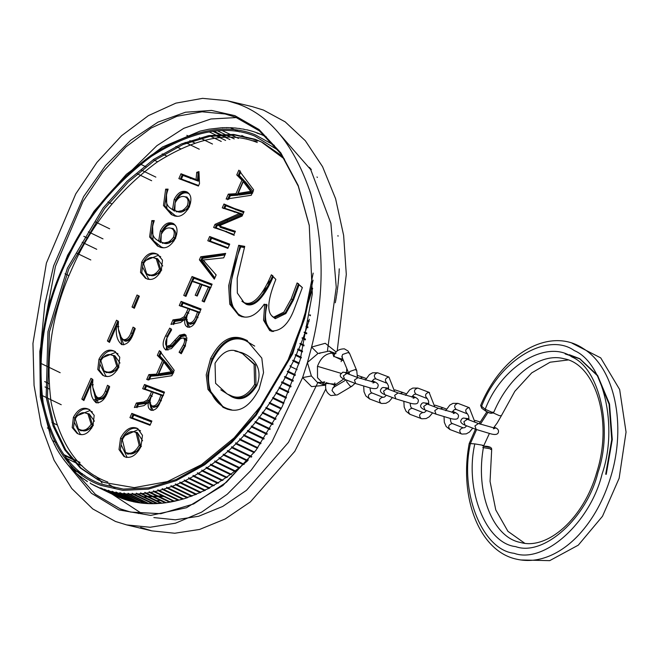 <?xml version="1.0" encoding="UTF-8"?>
<svg xmlns="http://www.w3.org/2000/svg" width="659" height="659" viewBox="0 0 659 659"><rect width="100%" height="100%" fill="white"/><g stroke="black" fill="none" stroke-linecap="round" stroke-linejoin="round"><path stroke-width="0.99" d="M342.598 358.471L342.309 358.035M335.274 353.446L332.902 353.957L333.66 356.173L343.158 360.687L343.182 359.872M343.71 378.999L334.459 385.449L336.222 384.246L325.661 383.365L323.956 384.354L325.694 385.474M336.008 353.611L329.261 351.041L317.984 353.488L307.432 362.483L302.596 377.607L272.01 441.736L251.087 470.304L227.264 494.242L201.638 512.142L175.5 523.188L150.137 527.266L126.635 524.902L115.498 521.475L92.771 508.946L71.765 488.533L54.087 460.27L41.196 425.22L34.062 385.4L32.95 343.413L46.394 263.106L75.769 193.87L96.939 162.386L121.561 135.738L148.39 115.646L175.895 103.133L202.585 98.356L227.19 100.687L238.327 104.114C270.338 115.638 294.482 145.524 310.751 193.762C324.294 244.431 324.566 295.545 311.575 347.087L325.258 343.29L336.247 352.071M137.023 512.842L138.497 513.542M142.492 513.995L112.071 494.102M102.063 483.047L100.506 481.062M131.751 170.335L156.875 145.697L183.812 128.307L210.872 118.991L236.474 117.549M40.776 345.917L44.787 304.532L53.626 265.857L83.635 196.596L105.465 165.64L130.754 140.219L158.003 122.121L185.476 112.236L211.523 110.424L234.933 115.671L259.036 129.526L280.833 152.888L298.173 185.426L309.252 225.279L312.3 293.963L300.207 359.732L282.241 406.57L255.881 450.402L222.89 485.51L186.481 507.735L150.68 515.412L118.9 509.918L91.469 493.294L67.465 464.249M309.318 225.683L298.288 186.233L281.072 154.033L259.448 130.919L235.56 117.195L225.106 113.982L202.008 111.791L176.966 116.272L151.15 128.019L125.976 146.875L102.862 171.875L82.993 201.432L55.43 266.401L43.634 328.973M65.34 456.712L66.114 458.145M66.32 458.524L67.844 461.234M68.297 462.008L69.549 464.093M70.027 464.875L71.197 466.729M71.699 467.511L72.762 469.126M73.091 469.612L95.398 494.349L120.284 508.872L130.729 512.084L160.854 513.707L193.672 503.954L226.449 482.223L256.129 450.072M227.19 100.687L252.339 106.651L263.476 110.078L285.182 121.857L305.331 140.738L322.548 166.653L335.604 198.746L343.627 235.378L346.304 274.424L337.202 351.033M279.704 134.205L310.735 169.643L330.909 223.352L336.247 287.291L327.465 350.547M317.852 382.582L288.494 442.329L246.45 490.345L222.676 506.458L198.598 516.285L175.352 519.803L153.86 517.57M325.851 388.859L294.795 451.357L250.387 501.886L225.189 518.971L199.586 529.449L174.783 533.238L151.776 530.857L140.639 527.431M317.984 353.488L311.575 347.087L307.432 362.483L311.377 375.959L317.325 382.385L324.483 382.558M324.936 385.251L311.567 386.619L302.596 377.607L311.377 375.959M95.629 400.878L104.921 397.534M250.066 304.952L251.112 303.898M261.672 292.942L269.63 284.284M247.553 304.713L248.888 303.371M266.631 284.647L272.76 277.768M94.031 399.906L98.891 398.3M129.04 500.708L133.472 501.598L112.055 491.26L112.607 492.018L132.113 501.433L128.76 500.609L108.216 490.304L108.776 491.054L128.802 500.626M133.472 501.598L136.429 502.356L132.953 501.664M136.512 502.306L115.959 492.026L116.511 492.8L136.018 502.216L140.458 502.965L136.924 502.438M140.482 502.883L119.922 492.619L120.473 493.402L139.98 502.825L145.359 503.369L123.95 493.031L124.493 493.822L144 503.245L145.359 503.369M160.59 503.13L161.949 503.204L140.565 492.883L141.084 493.706L160.59 503.13L156.372 503.427L157.732 503.517L136.347 493.187L136.866 494.011L156.372 503.427L152.204 503.55L153.563 503.649L132.162 493.319L132.69 494.126L152.204 503.55L148.588 503.501L128.035 493.27L128.571 494.069L148.077 503.484L149.436 503.6L144.51 503.287M161.949 503.204L166.2 502.71L144.823 492.388L145.334 493.229L164.841 502.644M166.2 502.71L170.483 502.034L149.123 491.721L149.618 492.57L169.124 501.985M170.483 502.034L174.734 501.194M173.992 501.029L153.44 490.873L153.934 491.729L173.441 501.145L179.133 500.148L157.789 489.843L158.275 490.708L177.79 500.132M174.792 501.186L183.49 498.937L162.163 488.64L162.641 489.513L182.148 498.937M183.49 498.937L187.864 497.553L166.554 487.265L167.024 488.138L186.53 497.561M187.864 497.553L187.082 497.372L192.247 495.988L170.953 485.708L171.414 486.597L190.921 496.013M192.247 495.988L191.472 495.807L196.637 494.258L175.36 483.978L175.813 484.876L195.328 494.291M196.637 494.258L195.88 494.069L201.036 492.347L179.775 482.083L180.22 482.981L199.726 492.405M201.036 492.347L200.287 492.149L205.435 490.271L184.19 480.016L184.627 480.922L204.133 490.345M205.435 490.271L204.685 490.074L209.826 488.031L188.598 477.783L189.026 478.689L208.532 488.113M209.826 488.031L209.084 487.817L212.923 485.716L214.2 485.617L192.996 475.378L193.417 476.3L212.923 485.716M214.2 485.617L213.475 485.403L217.297 483.162L218.566 483.047L197.387 472.816L197.791 473.739L217.297 483.162M218.566 483.047L217.849 482.825L221.663 480.444L222.915 480.312L201.753 470.098L202.156 471.02L221.663 480.444M222.915 480.312L222.207 480.09L225.996 477.561L227.24 477.421L206.102 467.215L206.489 468.145L225.996 477.561M227.24 477.421L226.539 477.19L230.312 474.529L231.54 474.373L210.427 464.175L210.806 465.114L230.312 474.529M231.54 474.373L230.848 474.142L234.588 471.35L235.798 471.177L214.719 460.987L215.081 461.926L234.588 471.35M235.79 471.169L235.123 470.938L238.838 468.014L240.033 467.824L218.977 457.659L219.332 458.598L238.838 468.014M240.033 467.824L239.365 467.585L243.039 464.537L244.217 464.331L223.195 454.175L223.533 455.122L243.039 464.537M244.217 464.331L243.566 464.093L247.405 461.003M248.328 459.908L247.726 460.452L227.371 450.55L227.701 451.497L247.207 460.921M251.837 456.671L231.498 446.794L231.811 447.741L251.318 457.157M254.572 452.123L235.576 442.897L235.881 443.845L254.152 452.667M257.85 447.733L239.596 438.869L239.892 439.817L257.438 448.293M261.055 443.21L243.558 434.718L243.838 435.665L260.651 443.787M264.185 438.556L247.463 430.442L247.726 431.39L244.332 435.129L243.558 434.718M267.257 433.787L251.301 426.052L251.549 426.991L248.212 430.838L247.463 430.442M270.248 428.902L255.066 421.546L255.297 422.485L252.018 426.431L251.301 426.052M273.164 423.91L258.756 416.933L258.971 417.864L255.758 421.908L255.066 421.546M275.989 418.803L262.373 412.213L262.562 413.144L259.424 417.279L258.756 416.933M278.741 413.605L265.906 407.394L266.079 408.316L263.015 412.534L262.373 412.213M281.401 408.3L269.358 402.476L269.506 403.39L266.516 407.699L265.906 407.394M283.971 402.913L272.719 397.476L272.851 398.382L269.935 402.764L269.358 402.476M286.451 397.435L275.997 392.385L276.096 393.283L273.263 397.739L272.719 397.476M288.831 391.874L279.177 387.212L279.251 388.102L276.5 392.632L275.997 392.385M291.113 386.24L282.266 381.973C281.179 381.899 281.195 382.187 282.307 382.846L279.647 387.443L279.177 387.212M293.296 380.54L285.248 376.66C284.128 376.553 284.136 376.841 285.265 377.516L282.686 382.179L282.266 381.973M295.372 374.773L288.14 371.281C286.978 371.141 286.97 371.421 288.115 372.121L285.627 376.841L285.248 376.66M291.113 365.934L290.932 365.852C289.721 365.671 289.696 365.943 290.858 366.668L288.14 371.281M299.202 363.06L293.634 360.374C292.357 360.135 292.308 360.399 293.494 361.157L290.932 365.852M47.366 427.93L50.413 429.396M56.501 448.449L50.636 436.505M52.465 440.599L56.287 442.444M54.417 444.57L55.035 445.113L54.417 444.57M58.717 452.189L56.493 448.417M72.82 459.529L64.401 455.46M61.048 455.789L58.684 452.115M61.913 456.695L60.999 455.682M64.36 460.106L63.429 459.101M66.921 463.376L65.974 462.371M69.59 466.49L68.643 465.501M84.887 475.501L72.366 469.455L71.403 468.467L82.614 473.879M74.286 471.284L77.523 474.365M77.26 473.936L80.653 476.918M80.34 476.432L83.891 479.299M83.512 478.764L87.219 481.515M128.283 500.478L124.988 499.489L104.443 489.184L124.518 499.341L121.289 498.196L100.753 487.874L117.673 496.729L90.645 483.566M86.79 480.93L87.375 481.605M91.164 483.854L94.501 485.601M90.159 482.923L90.901 483.69M94.624 485.667L95.258 485.98L94.624 485.667M166.15 502.726L170.376 502.051M161.859 503.229L166.019 502.735M157.6 503.55L161.702 503.229M124.518 499.341L124.963 499.473M293.403 361.116L298.972 363.809M301.443 357.367L296.328 354.896C294.919 354.526 294.82 354.756 296.015 355.596L301.13 358.068M295.809 355.506L293.815 360.465M302.596 351.165L298.716 349.286C297.316 348.924 297.217 349.163 298.42 349.995L302.399 351.914M298.115 349.847L296.328 354.896M304.12 345.159L300.99 343.644C299.59 343.29 299.499 343.528 300.71 344.36L303.939 345.917M305.537 339.121L303.148 337.968C301.748 337.622 301.657 337.861 302.885 338.685L300.99 343.644C299.59 343.29 299.499 343.528 300.71 344.36L298.716 349.286M306.83 333.059L305.183 332.26C303.783 331.93 303.7 332.169 304.928 332.984L303.148 337.968C301.748 337.622 301.657 337.861 302.885 338.685L305.364 339.879M308.008 326.979L307.094 326.534C305.694 326.213 305.611 326.46 306.855 327.259L305.183 332.26C303.783 331.93 303.7 332.169 304.928 332.984L306.674 333.825M309.071 320.892L308.873 320.793C307.481 320.488 307.407 320.727 308.659 321.518L307.094 326.534C305.694 326.213 305.611 326.46 306.855 327.259L307.868 327.745M309.335 319.253L308.873 320.793C307.481 320.488 307.407 320.727 308.659 321.518L308.939 321.658M310.529 315.043C309.137 314.747 309.071 314.986 310.331 315.768M261.631 134.683L266.302 136.874M264.951 136.215L266.36 136.932M261.409 134.576L256.903 133.085M264.308 135.911L261.862 134.774M261.351 134.551L258.246 133.283M247.726 431.39L263.798 439.149M251.549 426.991L266.87 434.396M255.297 422.485L269.877 429.528M258.971 417.864L272.801 424.544M262.562 413.144L275.643 419.453M266.079 408.316L278.403 414.264M269.506 403.39L281.072 408.975M272.851 398.382L283.65 403.596M276.096 393.283L286.146 398.127M279.251 388.102L288.535 392.583M282.307 382.846L290.833 386.957M285.265 377.516L293.024 381.264M288.115 372.121L295.117 375.498M290.858 366.668L297.102 369.683M257.9 133.159L254.119 131.833M230.485 127.805L239.382 131.866M213.961 131.256L226.548 137.336M209.216 131.891L221.037 137.599M97.713 487.116L117.269 496.556M136.586 428.078L137.55 428.498L142.476 435.368L140.911 446.728C136.306 455.336 130.952 458.705 124.872 456.827L123.925 456.415L119.007 449.529L120.548 438.177C125.161 429.569 130.507 426.2 136.586 428.078L137.986 428.754L138.176 429.586L124.782 435.665M169.898 207.783L174.52 211.144L175.055 209.924L174.058 209.842L175.599 200.056C179.042 193.482 183.103 190.937 187.774 192.412L186.382 191.736C191.242 194.166 192.173 199.282 189.174 207.074C184.396 215.229 179.1 217.997 173.284 215.394L171.324 214.546L163.465 205.509L165.664 189.141L168.111 189.141C164.404 199.644 165.887 206.415 172.543 209.438L174.207 199.38C177.65 192.815 181.711 190.262 186.382 191.736L187.008 192.016M156.545 253.855L157.534 254.283L162.493 260.124L161.298 270.396C156.974 278.213 152.023 280.965 146.455 278.658L145.466 278.23L140.507 272.389L141.701 262.117C146.026 254.3 150.977 251.549 156.545 253.855L158.168 254.621M121.882 344.649C117.351 341.09 115.564 334.953 116.511 326.23L109.476 342.416L107.409 340.958L116.544 320.2L118.513 321.6C117.59 329.953 119.188 335.95 123.307 339.591C126.52 340.011 129.065 337.77 130.952 332.869L133.077 327.119L135.268 328.627L133.167 334.319C130.416 341.37 126.652 344.814 121.882 344.649L121.305 344.393M135.161 328.981L133.209 333.915C131.157 339.179 128.39 341.576 124.897 341.098L124.699 340.266L122.788 339.36L124.699 340.266C127.928 340.67 130.474 338.429 132.344 333.536L130.952 332.869M174.215 370.284L171.818 375.729L146.71 379.518L148.885 374.576L156.545 374.147L162.493 360.638L157.336 355.366L159.42 350.629L174.215 370.284M161.331 352.474L159.849 355.852L158.786 356.066L157.336 355.366L158.728 356.041L160.812 351.305M187.757 327.169C185.179 326.057 184.215 323.429 184.882 319.286L180.574 322.515L170.961 324.409L172.955 319.887L180.368 318.857L184.059 316.765L186.563 312.193L188.103 308.618L179.248 305.57L181.093 301.394L201.077 309.005L196.917 318.692C194.702 324.64 191.654 327.465 187.757 327.169L187.321 326.979M203.087 260.074L216.177 274.943L214.323 279.161L199.389 259.819L200.731 256.771L225.666 253.386L223.706 257.834L203.013 260.033M214.496 278.757L200.83 260.519L199.389 259.819L200.781 260.494L202.124 257.447L200.731 256.771M233.706 235.115L224.348 231.087L213.631 227.47L214.991 224.365L239.423 213.5L222.256 207.873L223.953 204.01L234.324 208.425L244.036 211.654L242.084 216.078L219.002 225.889L235.395 231.276L233.706 235.115M96.296 402.781C91.766 399.222 89.978 393.085 90.926 384.362L83.891 400.557L81.823 399.099L90.958 378.34L92.927 379.741C92.005 388.093 93.603 394.082 97.721 397.723C100.934 398.143 103.479 395.902 105.366 391.001L107.491 385.251L109.682 386.759L107.582 392.459C104.83 399.511 101.066 402.946 96.296 402.781L95.72 402.525M109.575 387.113L107.623 392.056C105.572 397.311 102.804 399.708 99.311 399.239L99.114 398.398L97.203 397.492L99.114 398.398C102.343 398.802 104.888 396.561 106.758 391.677L105.366 391.001M253.633 189.841L251.236 195.278L226.128 199.076L228.302 194.125L235.963 193.705L241.911 180.187L236.754 174.915L238.838 170.179L253.633 189.841M240.749 172.032L239.266 175.401L238.204 175.615L236.754 174.915L238.146 175.591L240.23 170.854M243.772 338.998L246.73 340.283L261.804 358.109L263.534 372.648L259.127 389.057C249.753 407.114 238.69 413.63 225.946 408.596L223.039 407.328L207.972 389.42L206.218 374.88L210.625 358.447C220.04 340.456 231.087 333.973 243.772 338.998L247.397 340.612M302.366 287.563L293.84 310.183C288.14 324.747 280.38 331.666 270.577 330.933L269.679 330.53L263.559 320.258L264.687 304.507L264.218 304.153C256.672 315.175 248.74 319.17 240.428 316.139L238.813 315.439L229.769 304.203L228.673 285.734L238.682 245.288L244.728 246.367L237.199 278.189L237.347 293.066L243.937 302.448L244.818 302.86C255.618 306.773 265.997 287.472 271.368 274.778L275.849 279.416C270.75 291.986 264.078 312.102 273.674 317.168L283.864 312.111L291.163 298.972L297.135 282.925L302.366 287.563M274.325 317.481L273.246 316.963L275.067 317.844L275.264 318.676L272.167 316.361M88.24 409.058L89.229 409.486L94.188 415.327L92.993 425.599C88.668 433.416 83.718 436.167 78.149 433.861L77.161 433.433L72.193 427.592L73.396 417.32C77.721 409.503 82.672 406.751 88.24 409.058L89.863 409.824M113.826 350.926L114.814 351.354L119.773 357.194L118.579 367.467C114.254 375.284 109.303 378.035 103.735 375.729L102.746 375.3L97.779 369.46L98.982 359.188C103.306 351.371 108.257 348.619 113.826 350.926L115.449 351.692M227.874 248.377L207.791 240.733L209.653 236.507L229.727 244.143L227.874 248.377M200.221 284.169L192.271 281.393L185.945 296.385L183.737 295.38L192.041 276.525L212.116 284.169L204.265 302.011L202.124 300.982L208.433 287.126L201.967 284.836L197.263 296.015L195.188 295.232L200.221 284.169L201.942 284.894M165.953 350.003C162.303 347.285 162.205 342.523 165.648 335.719L169.734 328.091L171.653 329.788L167.452 337.013C165.236 341.148 165.079 344.22 166.974 346.239L170.417 345.118L179.652 335.176L184.306 334.154L186.917 337.985L185.13 346.255L181.274 353.759L179.083 352.268L183.309 344.986C185.022 341.626 184.99 339.261 183.21 337.894L180.327 338.817L171.373 348.636L165.491 349.797M181.406 353.57L180.484 352.944L184.701 345.662C186.415 342.318 186.382 339.953 184.602 338.561L183.21 337.894M186.258 335.826L184.693 334.327M185.887 335.67L181.62 336.601L172.436 346.51L168.556 347.746L168.366 346.914L166.793 346.156L168.366 346.914L171.818 345.794L170.417 345.118M151.183 410.277C148.596 409.165 147.641 406.537 148.308 402.402L143.992 405.623L134.387 407.517L136.372 402.995L143.794 401.974L147.484 399.881L149.988 395.301L151.529 391.734L142.673 388.686L144.51 384.502L164.503 392.113L160.343 401.809C158.127 407.748 155.071 410.573 151.183 410.277L150.738 410.087M137.023 294.993L139.354 296.171L134.345 308.297L132.031 307.028L137.023 294.993M156.051 239.25L160.664 242.611L161.2 241.392L160.211 241.309L161.752 231.523C165.195 224.95 169.256 222.404 173.927 223.879L172.534 223.203C177.386 225.633 178.317 230.749 175.319 238.542C170.549 246.697 165.252 249.464 159.437 246.861L157.468 246.013L149.618 236.976L151.817 220.608L154.264 220.608C150.557 231.111 152.031 237.883 158.695 240.906L160.359 230.848C163.803 224.282 167.864 221.729 172.534 223.203L173.16 223.475M198.417 186.06L178.861 178.622L181.003 173.754L196.069 179.495L196.728 172.304L198.952 171.612L199.496 183.622L198.417 186.06M150.013 425.269L129.938 417.625L131.8 413.391L151.875 421.035L150.013 425.269M257.653 133.052L254.555 131.965M250.313 130.696L250.791 130.828L250.313 130.696M253.888 131.734L250.791 130.828M242.652 128.958L245.593 129.699M246.474 129.757L246.96 129.872M238.616 128.34L241.696 128.933M242.561 128.999L243.056 129.09M234.522 127.912L237.734 128.34M238.591 128.423L239.093 128.489M230.378 127.665L233.706 127.928M234.563 128.019L235.074 128.06M226.185 127.607L229.637 127.706M221.943 127.731L225.51 127.657M226.35 127.764L226.877 127.755M50.644 436.513L40.306 396.94L39.82 351.379L49.161 302.992L67.663 255.165L94.015 211.242L126.388 174.314L162.518 146.973L199.949 131.157L208.985 129.197L221.342 127.788M222.174 127.904L222.701 127.879M74.278 471.284L74.887 471.918L74.278 471.284M80.332 476.432L80.933 477.091L80.332 476.432M254.72 346.115L245.354 340.505C232.948 335.546 222.124 341.873 212.882 359.493L210.625 358.447M212.882 359.493C201.852 383.917 213.532 404.247 228.072 408.877L231.795 409.931M234.917 351.033L241.688 352.623C251.623 356.338 264.102 366.766 256.878 385.523C249.118 397.739 240.692 401.463 231.581 396.702L220.781 389.823M231.581 396.702L231.383 395.861L229.991 395.186C238.863 399.848 247.067 396.281 254.613 384.485L254.102 364.353L242.496 353.595L239.563 352.334C230.765 347.59 222.585 351.231 215.032 363.266L215.592 383.316L227.166 393.991L229.991 395.186M256.878 385.523L254.613 384.485M265.692 304.845L266.088 304.219L267.084 304.985L264.687 304.507M270.478 330.892L264.893 320.472L266.079 305.183L265.61 304.82L266.088 304.219L265.61 304.82L264.218 304.153M244.324 247.529L240.733 246.886L238.682 245.288M273.263 276.64C267.818 289.482 257.232 308.379 246.408 304.376L246.219 303.535L244.818 302.86M274.605 317.622L285.289 312.745L292.555 299.647L291.163 298.972M267.084 304.985C263.757 317.893 265.626 326.633 272.702 331.213L273.6 331.502M299.12 284.68L293.428 300.018L285.858 313.544L275.264 318.676M246.408 304.376L241.902 301.212M240.733 246.886C231.243 271.483 223.006 308.56 242.553 316.419L244.777 317.094M238.682 193.713L238.031 195.188L230.312 195.739L228.302 194.125M238.031 195.188L235.963 193.705M239.266 175.401L244.365 180.805L241.911 180.187M238.121 193.441L239.514 194.108L239.176 195.08L252.628 193.186L244.678 182.37L245.14 181.53L253.221 191.835L252.117 192L250.725 191.324L243.286 181.695L238.121 193.441L250.725 191.324M244.761 182.386L245.14 181.53L244.678 182.37L243.286 181.695M239.579 194.166L239.176 195.08L239.514 194.108L252.002 192.255L250.609 191.588M75.653 418.374L73.396 417.32M92.417 411.999L89.83 410.565L76.946 415.862M74.343 422.312L80.274 434.149L81.601 434.553M91.617 428.276L80.868 430.821L77.119 428.169M85.604 413.135L89.237 413.893L94.418 421.183M80.868 430.821L80.67 429.981L79.278 429.314C83.512 431.53 87.474 429.825 91.164 424.198L87.935 413.967L87.112 413.613C82.869 411.389 78.907 413.086 75.225 418.72L78.347 428.902L79.278 429.314M93.421 425.244L91.164 424.198M84.311 399.626L81.823 399.099M96.469 402.838L92.318 385.037L90.926 384.362M99.311 399.239L96.642 397.179M93.257 388.546L98.249 402.995M92.252 385.013L92.499 384.436L93.273 384.732L92.351 385.054M101.239 360.242L98.982 359.188M118.002 353.867L115.416 352.433L102.532 357.73M99.929 364.18L105.86 376.009L107.186 376.421M117.203 370.136L106.453 372.689L102.705 370.037M111.19 355.003L114.823 355.761L120.004 363.051M106.453 372.689L106.256 371.849L104.863 371.174C109.097 373.389 113.06 371.692 116.75 366.066L113.521 355.835L112.697 355.473C108.455 353.249 104.493 354.954 100.811 360.588L103.933 370.77L104.863 371.174M119.007 367.112L116.75 366.066M243.624 212.593L225.93 205.699L224.793 208.285L241.968 213.887L241.392 215.205L217.083 225.798L214.991 224.365M241.392 215.205L239.316 213.73M241.968 213.887L240.815 214.167L239.423 213.5M225.93 205.699L223.953 204.01M234.991 232.19L220.172 227.297L220.394 226.564L219.002 225.889M227.668 220.889L227.19 220.073L216.391 225.04L215.023 228.138L216.168 227.874L233.978 234.505M229.324 245.066L211.63 238.196L209.653 236.507M221.638 242.38L221.44 241.54L211.045 237.174L209.183 241.408L210.328 241.145L228.129 247.792M224.991 254.918L202.75 258.369L201.893 260.321L214.875 277.9M216.094 275.124L215.584 274.581M204.784 261.672L204.224 261.071M211.72 285.075L194.018 278.213L192.041 276.525M204.652 301.46L202.124 300.982M203.499 285.413L203.697 284.968L210.979 287.538L209.826 287.802L208.433 287.126M193.746 282.093L193.985 281.55L202.758 284.606L202.552 285.059M184.693 319.327L182.148 320.373L175.014 321.378L172.955 319.887M182.148 320.373L180.368 318.857M186.843 317.127L186.159 318.075L184.059 316.765M200.674 309.919L183.07 303.082L181.793 305.982L190.624 309.046L189.495 309.293L188.103 308.618M183.07 303.082L181.093 301.394M188.07 327.268L186.275 319.961L184.882 319.286M186.217 319.936L186.571 319.434M187.057 321.526L189.677 327.366M190.624 309.046L190.451 309.458M186.159 318.075L184.8 319.253M194.627 323.108L190.171 324.319L188.4 322.737M191.407 309.812L191.612 309.368L200.072 312.374L198.985 312.654L189.874 309.236L188.639 311.954C186.019 317.012 185.995 320.636 188.581 322.811C191.588 323.281 193.993 321.23 195.789 316.633L197.593 311.979M190.171 324.319L189.973 323.487L188.26 322.671L189.973 323.487C192.98 323.956 195.385 321.897 197.181 317.308L195.789 316.633M167.905 336.774L165.648 335.719M181.62 336.601L179.652 335.176M182.609 351.552L181.695 352.87L179.083 352.268M185.566 346.041L183.309 344.986M171.595 329.871L171.035 330.67M165.557 343.965L167.954 350.234M183.795 338.158L185.336 338.174L186.909 340.25M168.556 347.746L167.172 346.337M159.264 374.155L158.613 375.638L150.895 376.182L148.885 374.576M158.613 375.638L156.545 374.147M159.849 355.852L164.948 361.247L162.493 360.638M158.704 373.884L160.096 374.559L159.758 375.531L173.202 373.637L165.261 362.812L165.722 361.98L173.803 372.277L171.307 371.775L163.869 362.137L158.704 373.884L171.307 371.775M165.343 362.837L165.722 361.98L165.261 362.812L163.869 362.137M160.162 374.609L159.758 375.531L160.096 374.559L172.584 372.706L171.192 372.03M148.11 402.435L145.573 403.489L138.439 404.486L136.372 402.995M145.573 403.489L143.794 401.974M150.268 400.235L149.577 401.191L147.484 399.881M164.099 393.036L146.487 386.199L145.211 389.09L154.041 392.163L152.921 392.402L151.529 391.734M146.487 386.199L144.51 384.502M151.488 410.384L149.7 403.069L148.308 402.402M149.642 403.044L149.988 402.55M150.474 404.642L153.102 410.483M149.577 401.191L148.217 402.369M158.053 406.216L153.588 407.435L151.817 405.853M154.824 392.929L155.03 392.484L163.498 395.482L162.411 395.762L153.292 392.344L152.056 395.062C149.436 400.128 149.42 403.745 151.998 405.919C155.013 406.397 157.41 404.338 159.206 399.749L161.01 395.095M153.588 407.435L153.39 406.595L151.677 405.779L153.39 406.595C156.397 407.073 158.803 405.013 160.598 400.417L159.206 399.749M109.896 341.494L107.409 340.958M122.055 344.706L117.936 326.922L116.511 326.23M124.897 341.098L122.228 339.047M118.842 330.414L123.834 344.863M117.837 326.872L118.085 326.304L118.859 326.6L117.903 326.905M139.115 296.764L134.527 307.514L132.031 307.028M143.959 263.172L141.701 262.117M160.73 256.796L158.135 255.371L145.252 260.659M142.657 267.109L148.588 278.946L149.906 279.358M159.923 273.073L149.173 275.619L145.433 272.966M153.909 257.933L157.542 258.69L162.732 265.981M149.173 275.619L148.983 274.778L147.591 274.111C151.825 276.327 155.779 274.622 159.47 268.996L156.241 258.765L155.417 258.41C151.175 256.186 147.221 257.891 143.53 263.518L146.652 273.707L147.591 274.111M161.727 270.05L159.47 268.996M153.901 222.141L151.817 220.608M160.664 242.611L158.695 240.906M160.096 241.581L158.819 240.634M175.426 225.386L174.124 224.711C169.709 223.302 165.87 225.699 162.616 231.894L160.359 230.848M152.624 225.913L153.036 240.313L161.562 247.141L163.407 247.71M174.124 240.864L162.435 243.303L162.032 242.355M170.854 228.179L173.193 228.533L176.678 234.645M175.689 238.327L174.824 237.957C170.788 243.393 166.628 244.917 162.353 242.512L162.435 243.303L162.353 242.512L160.961 241.837C165.228 244.242 169.388 242.726 173.432 237.281C175.014 232.512 174.231 229.505 171.068 228.253C167.304 227.058 164.033 229.101 161.257 234.373L160.961 241.837M173.193 228.533L172.46 228.92C175.632 230.189 176.414 233.204 174.824 237.957L173.432 237.281M172.938 229.126L171.068 228.253M167.748 190.673L165.664 189.141M174.52 211.144L172.543 209.438M173.943 210.114L172.666 209.167M189.281 193.919L187.972 193.244C183.556 191.835 179.726 194.232 176.472 200.427L174.207 199.38M166.472 194.446L166.884 208.845L175.409 215.674L177.255 216.243M187.972 209.397L176.282 211.836L175.879 210.888M184.709 196.712L187.049 197.066L190.525 203.178M189.537 206.868L188.672 206.489C184.635 211.926 180.475 213.45 176.2 211.045L176.282 211.836L176.2 211.045L174.808 210.369C179.075 212.775 183.235 211.259 187.28 205.814C188.869 201.044 188.079 198.038 184.924 196.786C181.159 195.591 177.881 197.634 175.105 202.906L174.808 210.369M187.049 197.066L186.316 197.453C189.479 198.721 190.262 201.736 188.672 206.489L187.28 205.814M186.785 197.659L184.924 196.786M199.043 173.655L198.326 181.167L182.98 175.451L181.003 173.754M198.326 181.167L196.069 179.495M199.01 173.663L196.728 172.304M190.443 178.622L190.253 177.782L182.395 174.421L180.253 179.289L181.398 179.034L198.656 185.525M122.813 439.232L120.548 438.177M121.207 444.817L126.998 457.107L128.019 457.437M140.556 430.879L138.176 429.586M138.728 450.624L127.871 454.208L124.37 451.679M134.214 431.9L137.319 432.502L142.599 440.822M127.871 454.208L127.681 453.367L126.289 452.692C131.075 454.488 135.367 452.016 139.164 445.286L136.009 432.576L135.194 432.213C130.4 430.426 126.091 432.905 122.277 439.652L125.482 452.346L126.289 452.692M141.43 446.332L139.164 445.286M151.471 421.958L133.777 415.079L131.8 413.391M143.786 419.264L143.588 418.432L133.192 414.066L131.33 418.292L132.475 418.037L150.268 424.684M89.83 410.565L89.632 409.733C84.064 407.427 79.113 410.178 74.788 417.995L73.47 427.872L77.919 433.77M79.541 434.536L80.274 434.149M88.504 414.28L89.237 413.893M109.534 387.088L108.883 385.927L106.758 391.677L107.623 392.056M92.169 384.98L92.499 384.436L92.169 384.98M91.008 384.403L92.903 380.111L92.351 379.007L83.215 399.766L83.99 400.31M115.416 352.433L115.218 351.593C109.649 349.295 104.699 352.046 100.374 359.863L99.056 369.732L103.504 375.638M105.127 376.404L105.86 376.009M114.089 356.148L114.823 355.761M135.12 328.948L134.469 327.787L132.344 333.536L133.209 333.915M117.755 326.848L118.085 326.304L117.755 326.848M118.513 321.996L117.936 320.875L108.801 341.634L109.575 342.178M139.008 296.707L138.415 295.669L133.431 307.704L134.378 308.223M158.135 255.371L157.938 254.531C152.369 252.224 147.418 254.975 143.094 262.793L141.776 272.669L146.232 278.568M147.847 279.334L148.588 278.946M156.809 259.078L157.542 258.69M173.927 223.879L174.124 224.711M160.829 247.537L161.562 247.141M187.774 192.412L187.972 193.244M174.676 216.07L175.409 215.674M126.264 457.503L126.998 457.107M136.586 432.889L137.319 432.502M145.211 389.09L144.066 389.362L145.903 385.177L154.857 388.851M153.242 392.451L151.381 395.977L149.988 395.301M150.697 402.781L149.733 403.086M149.568 403.02L150.013 402.525L149.568 403.02M162.46 395.787L160.598 400.417L161.471 400.796M154.684 393.019L155.03 392.484M172.436 346.51L171.818 345.794L176.11 341.016L174.717 340.341M184.602 338.561L185.336 338.174M181.793 305.982L180.648 306.246L182.485 302.069L191.44 305.735M189.825 309.343L187.955 312.868L186.563 312.193M187.28 319.673L186.308 319.977M186.143 319.912L186.588 319.409L186.143 319.912M199.043 312.671L197.181 317.308L198.046 317.687M191.267 309.911L191.612 309.368M209.883 287.826L203.516 301.657L204.265 302.011M203.359 285.512L203.697 284.968M196.588 295.899L201.613 284.845L202.758 284.606M193.664 282.068L193.985 281.55M186.258 295.842L185.13 296.048L193.433 277.2L202.445 280.866M202.75 258.369L202.124 257.447L225.394 253.995M201.893 260.321L200.83 260.519M225.567 227.915L220.394 226.564L220.172 227.297L220.757 225.963M224.793 208.285L223.648 208.541L225.345 204.685L234.324 208.425M240.889 214.2L227.19 220.073L225.798 219.406M298.535 283.601L292.555 299.647L293.428 300.018M242.553 316.419L241.82 316.806M271.969 331.609L272.702 331.213M245.354 340.505L245.164 339.665C232.503 334.632 221.457 341.123 212.017 359.122L207.634 375.292L209.224 389.675L223.763 407.674M227.339 409.264L228.072 408.877M240.955 353.01L241.688 352.623M482.536 445.731C484.307 445.855 484.11 445.649 481.968 445.113L474.818 443.894C464.414 489.472 485.872 543.444 515.643 546.616C543.757 556.83 587.029 517.826 597.993 472.388C613.175 428.828 599.583 368.463 572.012 357.005C546.838 338.94 501.433 366.272 485.222 409.255L491.853 412.213L493.813 412.196C509.745 374.501 540.833 352.285 564.022 358.751C595.028 363.875 613.298 420.228 596.914 471.844C584.014 518.452 547.234 550.38 520.47 542.464C493.146 537.538 474.628 492.932 483.747 445.706L489.39 433.498M490.485 449.364C492.257 449.479 492.067 449.265 489.917 448.721L482.759 447.535M474.818 443.894L469.216 443.515C458.886 497.784 479.447 551.41 516.664 559.203C528.016 561.765 539.54 560.438 551.229 555.232C561.031 550.809 570.2 544.046 578.726 534.943C593.166 519.276 603.891 499.736 610.909 476.317C626.528 425.294 614.995 367.788 583.231 348.537C549.573 325.933 501.82 354.04 480.633 405.466L485.222 409.255L485.848 411.109C489.958 413.251 491.68 413.654 490.996 412.328M483.657 446.234L489.497 447.379M324.846 385.21L317.514 377.731L317.473 366.305C321.122 356.807 326.889 352.45 334.772 353.232L335.316 353.381M317.473 366.305L341.065 373.332M357.425 377.45L356.758 370.622L349.649 353.578L348.216 352.532L342.631 354.451L341.832 356.667L342.449 357.005M335.34 356.964L341.873 359.106L341.14 361.61M326.246 382.517C324.59 388.373 326.139 392.723 330.9 395.565L337.293 394.906L351.997 386.166L350.399 386.363L346.708 381.825L346.807 380.194M356.758 370.622L355.333 369.575L349.748 371.495L349.023 373.851L341.906 356.807M337.293 394.906L335.695 395.095L332.004 390.556L333.001 387.706L333.701 387.681M327.128 382.953L334.286 384.881L334.064 387.072M257.29 142.517C229.175 131.133 195.682 137.731 156.801 162.32C118.562 190.608 90.094 226.498 71.411 269.968C51.954 313.157 45.199 357.302 51.13 402.41C60.315 445.295 79.22 471.844 107.854 482.067M98.866 480.271L81.065 468.112L65.785 449.94L54.26 426.002L47.464 397.253L49.409 332.021L68.808 268.839L104.501 208.672L128.456 181.9L155.129 160.022L182.905 144.568L210.048 136.306L234.999 135.087L256.713 140.005L262.084 142.286M114.888 487.94L108.941 484.414M320.019 352.837L319.747 353.545M160.326 500.469L156.611 500.626M164.676 496.532L143.654 496.721M309.351 167.337L311.303 169.544M317.012 176.974L317.35 177.452M337.96 235.568L338.042 236.219M339.253 268.814L339.023 273.221M338.973 273.987L338.051 284.466M337.96 285.223L337.35 290.141M337.243 290.891L336.51 295.842M336.395 296.591L335.538 301.567M335.398 302.316L335.316 302.761M143.58 501.31L140.103 500.832M173.441 501.145L169.668 501.894M312.679 288.296L292.703 353.743L256.244 415.195L231.779 442.543L204.537 464.892L176.159 480.675L148.44 489.118L122.953 490.362L100.778 485.337C71.221 474.793 51.699 447.379 42.209 403.102C36.088 356.527 43.066 310.941 63.149 266.351C82.449 221.465 111.832 184.413 151.323 155.195C191.464 129.815 226.045 123.002 255.074 134.749L274.333 145.367M105.012 489.917L101.783 488.78M108.776 491.054L105.481 490.074M112.607 492.018L109.254 491.186M116.511 492.8L113.101 492.125M120.473 493.402L117.005 492.883M124.493 493.822L120.976 493.467M128.571 494.069L125.004 493.863M132.69 494.126L129.082 494.085M136.866 494.011L133.217 494.118M141.084 493.706L137.393 493.978M145.334 493.229L141.611 493.657M149.618 492.57L145.87 493.154M153.934 491.729L150.161 492.471M158.275 490.708L154.486 491.606M162.641 489.513L158.827 490.568M167.024 488.138L163.193 489.349M171.414 486.597L167.575 487.957M175.813 484.876L171.966 486.391M180.22 482.981L176.373 484.645M184.627 480.922L180.78 482.734M189.026 478.689L185.179 480.65M193.417 476.3L189.578 478.401M197.791 473.739L193.968 475.987M202.156 471.02L198.343 473.409M206.489 468.145L202.7 470.666M210.806 465.114L207.033 467.775M215.081 461.926L211.341 464.719M219.332 458.598L215.617 461.514M223.533 455.122L219.859 458.17M227.701 451.497L224.06 454.669M231.811 447.741L228.22 451.028M235.881 443.845L232.33 447.255M239.892 439.817L236.383 443.342M243.838 435.665L240.387 439.298M104.007 482.462L98.175 479.941L80.225 467.931L64.771 449.858L53.091 425.945L46.155 397.155L47.959 331.658L67.416 268.164L103.109 207.997L127.063 181.233L153.736 159.346L181.513 143.893L208.648 135.63L233.607 134.411L255.313 139.329L261.392 141.949L284.466 159.058M313.041 280.124L304.829 318.066L291.904 353.43L255.7 414.462L231.4 441.612L204.348 463.812L176.175 479.48L148.646 487.866L123.332 489.102L101.313 484.11C71.963 473.64 52.58 446.415 43.164 402.451C37.077 356.198 44.005 310.933 63.956 266.656C83.116 222.083 112.302 185.294 151.504 156.282C191.365 131.075 225.716 124.304 254.539 135.976L278.296 150.268M117.22 496.532L114.131 495.09M262.793 142.624L282.777 156.496M101.321 488.599L98.158 487.306M120.828 498.023L117.673 496.729M251.853 140.672L257.471 141.067M101.016 481.235L95.53 476.045M146.677 496.408L163.275 495.856M227.166 393.991L231.383 395.861C240.23 400.54 248.435 396.973 256.013 385.153L255.494 365.012L242.496 353.595M239.538 315.768L230.938 304.104L230.123 285.767L240.074 245.964L244.588 246.771M243.937 302.448L246.219 303.535C257.092 307.391 267.356 288.156 272.76 275.454M302.341 287.662L299.145 284.836M227.52 199.743L229.694 194.8L237.355 194.38L243.303 180.863L238.204 175.615M244.365 180.805L243.846 181.966M230.312 195.739L228.714 199.372M78.347 428.902L80.67 429.981C84.887 432.205 88.85 430.5 92.557 424.874L89.327 414.643L87.935 413.967M103.933 370.77L106.256 371.849C110.473 374.073 114.435 372.368 118.142 366.742L114.913 356.511L113.521 355.835M235.914 209.933L235.724 209.092L243.921 211.901M227.157 229.431L226.96 228.591L235.296 231.507M217.083 225.798L216.168 227.874M229.629 244.382L220.048 240.864M211.63 238.196L210.328 241.145M204.035 282.373L203.837 281.541L212.017 284.391M194.018 278.213L192.568 281.492M172.773 324.129L174.347 320.562L181.76 319.533L185.451 317.44L187.955 312.868L188.82 313.239M193.029 307.251L192.832 306.41L200.979 309.236M175.014 321.378L173.614 324.574M166.257 350.102L167.04 336.395L171.126 328.767M176.834 341.626L176.11 341.016L181.044 335.843L185.698 334.83M148.102 380.194L150.277 375.243L157.938 374.823L163.885 361.305L158.786 356.066M164.948 361.247L164.429 362.409M150.895 376.182L149.296 379.815M136.199 407.237L137.764 403.67L145.186 402.641L148.876 400.557L151.381 395.977L152.245 396.356M156.447 390.359L156.249 389.518L164.396 392.344M138.439 404.486L137.031 407.682M118.488 321.979L116.594 326.271M146.652 273.707L148.983 274.778C153.201 277.002 157.155 275.305 160.862 269.671L157.633 259.44L156.241 258.765M158.185 246.342L150.903 237.199L153.209 221.284L154.017 221.284M172.04 214.875L164.75 205.732L167.056 189.817L167.864 189.817M199.002 172.699L198.12 172.979L197.461 180.171L188.861 177.114M182.98 175.451L181.398 179.034M124.716 456.761L120.333 449.784L121.94 438.853C126.569 430.228 131.915 426.859 137.986 428.754M125.482 452.346L127.681 453.367C132.467 455.155 136.759 452.684 140.565 445.954L137.401 433.243L136.009 432.576M151.776 421.274L142.196 417.757M133.777 415.079L132.475 418.037M188.425 182.073L189.158 181.678M142.023 421.982L142.756 421.595M219.875 245.09L220.608 244.703M234.991 211.778L234.258 212.165M225.74 231.762L226.482 231.375M494.275 427.271L494.275 427.271C497.594 428.399 498.97 430.055 498.402 432.238C497.858 434.52 495.329 435.064 490.823 433.853L476.185 429.446L465.114 425.228L463.87 421.702L467.371 419.305L465.905 418.687L466.481 419.19M476.185 429.446L474.933 425.92L478.442 423.523L467.371 419.305M445.665 410.656L449.792 405.128L452.955 403.366L457.956 403.357C454.29 404.651 453.697 406.677 456.168 409.42L454.265 409.7L451.917 412.345M452.461 423.753L452 423.58C448.342 424.874 447.749 426.9 450.212 429.643L461.984 434.075L466.267 433.861L469.463 432.065L472.75 428.136M467.231 413.638C464.768 410.887 465.361 408.868 469.019 407.567L458.409 403.53M450.262 418.465L450.855 421.982L451.662 423.259L463.071 427.79C459.405 429.091 458.812 431.11 461.284 433.861L461.045 433.787M466.696 425.829L464.776 427.625L463.359 427.889M452 412.361L454.117 411.99C457.824 413.564 459.199 415.219 458.244 416.949C458.17 419.248 455.641 419.783 450.665 418.564L436.027 414.157L424.956 409.939L423.704 406.414L427.213 404.016L425.747 403.399L426.315 403.909M436.027 414.157L434.775 410.631L438.276 408.234L427.213 404.016M440.171 408.909L443.046 407.773L435.055 405.153M405.507 395.367L409.634 389.84L412.789 388.077L417.79 388.069C414.132 389.362 413.539 391.388 416.01 394.131L414.107 394.411L411.751 397.056M412.295 408.465L411.842 408.292C408.185 409.585 407.583 411.611 410.055 414.354L421.826 418.786L426.109 418.572L429.306 416.776L432.592 412.847M427.073 398.349C424.602 395.598 425.203 393.58 428.861 392.278L429.52 392.583M434.8 406.908L429.091 392.352L418.251 388.242M410.104 403.176L410.697 406.702L411.504 407.97L422.905 412.501C419.248 413.803 418.654 415.821 421.126 418.572L420.887 418.498M426.538 410.541L424.618 412.336L423.193 412.6M411.834 397.072L413.959 396.702C417.666 398.275 419.042 399.931 418.086 401.661C418.012 403.959 415.483 404.494 410.508 403.275L395.861 398.868L384.798 394.65L383.546 391.125L387.047 388.728L385.589 388.11L386.158 388.621M395.861 398.868L394.617 395.342L398.118 392.945L387.047 388.728M400.005 393.621L402.888 392.484L394.898 389.864M365.35 380.078L369.468 374.551L372.632 372.788L377.632 372.78C373.974 374.073 373.381 376.1 375.844 378.851L373.95 379.131L371.594 381.767M372.137 393.176L371.676 393.003C368.019 394.296 367.425 396.323 369.897 399.074L381.66 403.497L385.952 403.283L389.148 401.488L392.434 397.558M386.915 383.06C384.444 380.309 385.037 378.291 388.703 376.989L378.093 372.953M369.946 387.887L370.539 391.413L371.346 392.682L382.747 397.22C379.09 398.514 378.497 400.532 380.96 403.283L380.729 403.209M386.38 395.252L384.452 397.048L383.036 397.311M371.676 381.792L373.801 381.413C377.508 382.994 378.884 384.642 377.92 386.372C377.854 388.67 375.325 389.205 370.342 387.986L355.703 383.579L344.641 379.362L343.388 375.844L346.889 373.439L345.423 372.821L346 373.332M355.703 383.579L354.46 380.054L357.961 377.656L346.889 373.439M359.847 378.332L362.73 377.195L357.615 375.449M568.083 359.979L550.1 362.211L531.698 372.895L514.844 391.289L501.392 415.672L499.44 415.681L492.792 412.748M605.712 474.216L611.75 439.602L609.089 404.239L597.359 375.679L579.739 358.834L565.167 353.932M493.813 412.196C492.182 413.959 489.406 413.547 485.502 410.952L481.787 408.267L481.507 406.57C498.814 360.588 547.365 331.296 574.302 350.588C603.792 362.821 618.34 427.37 602.104 473.953C590.382 522.529 544.128 564.219 514.069 553.296C482.248 549.911 459.315 492.215 470.427 443.499L476.597 429.602M480.345 424.207L488.031 412.32M606.231 474.34L612.277 439.537L609.517 403.992L597.598 375.391L579.763 358.685L569.327 354.723M524.646 543.197L507.941 531.343L495.774 509.942L490.049 481.408L491.696 449.331C491.729 447.362 489.225 446.291 484.208 446.135L484.06 446.127M346.799 368.513L346.51 372.434M151.776 530.857L126.635 524.902M324.698 381.833L319.327 382.838L317.325 382.385L325.373 385.383M332.952 353.825L329.261 351.041M349.649 353.578L348.018 351L344.385 348.842C338.405 348.94 334.887 351.577 333.833 356.741M349.155 374.304L349.023 373.851M334.879 382.887L334.286 384.881M342.367 357.919L341.873 359.106M351.997 386.166L355.036 383.324M333.009 387.698L346.099 379.922M68.355 275.363L65.027 273.757M60.183 372.714L40.743 363.323M48.98 383.662L44.664 381.569M49.392 389.049L45.018 386.94M61.238 404.725L42.118 395.491M56.781 424.767L51.888 422.403M80.044 462.429L63.742 454.562M82.293 465.962L66.666 458.417M121.421 498.253L124.716 499.415M157.13 503.575L153.374 503.698M152.896 503.698L149.189 503.657M148.695 503.641L145.054 503.435M144.552 503.394L140.96 503.031M128.546 500.576L125.194 499.571M313.165 273.106L304.244 317.745L287.316 361.931L263.452 402.838L234.2 437.831L201.465 464.653L167.386 481.605L134.238 487.644L104.13 482.503L98.175 479.941M114.765 495.395L95.258 485.98M250.041 130.597L246.623 129.749M61.303 456.168L63.503 459.257M63.791 459.636L66.081 462.577M66.386 462.956L68.775 465.756M69.104 466.127L71.584 468.78M71.93 469.142L74.5 471.655M234.217 235.354L232.825 234.686M90.81 259.967L76.362 252.99M96.725 249.291L82.153 242.257M87.779 238.237L83.817 236.326M103.01 238.887L88.372 231.82M109.658 228.797L94.987 221.712M111.939 203.936L107.911 201.983M151.669 180.731L137.319 173.803M155.845 177.114L141.57 170.22M145.878 166.785L140.68 164.272M157.583 161.785L153.242 159.684M166.62 156.043L162.172 153.901M180.517 148.712L175.862 146.471M199.273 149.214L185.154 142.393M194.809 143.028L189.85 140.631M189.767 136.734L186.827 135.317M212.495 144.033L199.364 137.69M221.259 141.446L210.452 136.232M225.609 140.425L215.411 135.499M229.933 139.576L212.948 131.372M234.225 138.909L217.676 130.91M238.492 138.415L222.462 130.68M246.894 137.978L241.828 135.54M465.114 425.228C461.498 423.721 460.122 422.065 460.987 420.269L462.033 418.687L463.302 418.045L468.969 418.753M480.362 422.048L475.213 420.442M493.434 428.836L495.123 428.243L478.442 423.523M444.018 416.776L444.331 422.328L446.151 426.513L449.982 429.577M468.903 419.89L468.763 416.513L467.569 413.959L455.929 409.354M474.958 422.197L469.257 407.641M424.956 409.939C421.34 408.432 419.964 406.776 420.829 404.98L421.875 403.399L423.144 402.756L428.811 403.465M443.046 407.773L446.481 409.082M452.535 411.381L454.117 411.99M453.277 413.547L454.965 412.954L438.276 408.234M403.86 401.488L404.173 407.04L405.985 411.224L409.816 414.289M428.737 404.601L428.605 401.224L427.411 398.67L415.771 394.066M384.798 394.65C381.174 393.143 379.798 391.487 380.671 389.691L381.718 388.11L382.978 387.467L388.653 388.176M402.888 392.484L406.323 393.794M412.377 396.1L413.959 396.702M413.111 398.267L414.808 397.665L398.118 392.945M363.702 386.199L364.015 391.751L365.827 395.935L369.658 399M388.579 389.312L388.448 385.935L387.253 383.381L375.614 378.777M394.642 391.619L388.934 377.063M344.641 379.362C341.016 377.854 339.64 376.198 340.514 374.403L342.82 372.178L348.636 372.92M362.73 377.195L366.165 378.505M372.22 380.811L373.801 381.413M372.953 382.978L374.65 382.377L357.961 377.656M572.053 343.207L600.728 357.886L619.649 389.518L626.05 432.098L619.139 478.269L602.483 516.294L578.289 545.158L549.705 560.644L520.676 559.961M493.5 427.955L497.224 422.938L501.4 415.672M469.216 443.515L475.485 429.174M479.151 423.786L486.877 411.776M481.787 408.267L480.633 405.466"/></g></svg>
